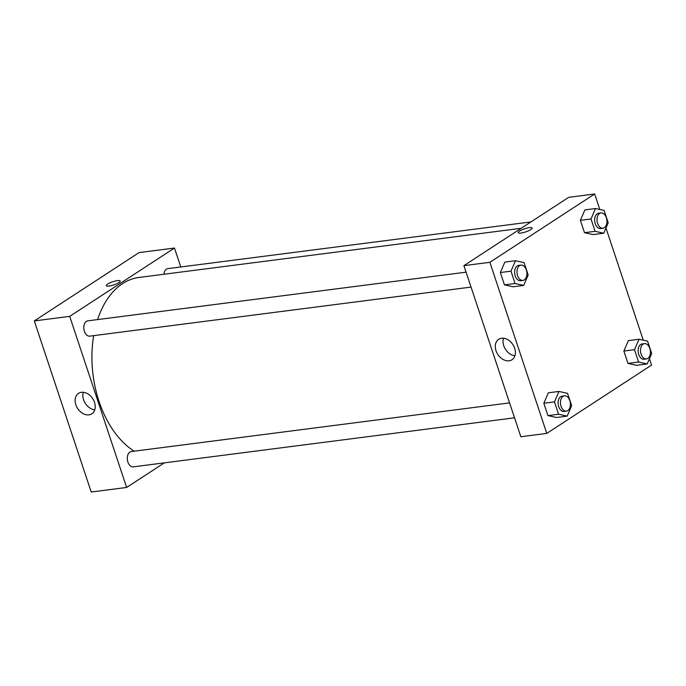 <?xml version="1.0" encoding="UTF-8"?>
<svg xmlns="http://www.w3.org/2000/svg" width="686" height="686" viewBox="0 0 686 686"><rect width="100%" height="100%" fill="white"/><g stroke="black" fill="none" stroke-linecap="round" stroke-linejoin="round"><path stroke-width="1.03" d="M139.061 252.594L34.3 320.919L91.212 492.016L34.3 320.919L139.061 252.594L174.476 248.04L180.77 266.974M509.561 402.888L131.283 451.56A7.718 4.913 82.7 0 0 127.399 459.834A7.718 4.913 82.7 0 0 133.256 466.857L514.526 417.808M164.348 462.861L126.627 487.454L69.706 316.366L174.476 248.04M530.947 221.93L167.838 268.638A7.718 4.913 82.7 0 0 163.911 274.254M466.077 272.171L87.799 320.842A7.718 4.913 82.7 0 0 83.915 329.117A7.718 4.913 82.7 0 0 89.772 336.14L471.042 287.091M521.188 228.292L138.932 277.47A91.024 57.933 82.7 0 0 97.584 319.582M93.673 335.634A91.024 57.933 82.7 0 0 134.216 451.182M81.428 392.298A12.202 8.995 56.9 0 1 93.742 400.478A12.202 8.995 56.9 0 1 91.847 413.804A12.202 8.995 56.9 0 1 77.647 408.496A12.202 8.995 56.9 0 1 78.513 393.361A12.202 8.995 56.9 0 1 81.428 392.298M69.706 316.366L34.3 320.919M126.627 487.454L91.212 492.016M109.091 286.045A7.332 1.664 161.6 0 1 106.287 285.65A7.332 1.664 161.6 0 1 112.718 281.766A7.332 1.664 161.6 0 1 120.196 281.028A7.332 1.664 161.6 0 1 116.611 283.807A7.332 1.664 161.6 0 1 109.091 286.045M83.323 392.281A12.202 8.995 -123.1 0 0 94.771 409.842M120.196 281.028A7.332 1.664 -18.4 0 0 112.718 281.766A7.332 1.664 -18.4 0 0 106.287 285.65M649.445 358.735L651.554 365.081L546.793 433.406L520.828 436.742L463.908 265.645L568.677 197.328L594.642 193.984L599.787 209.47M643.271 340.187L605.961 228.018M548.328 392.804L543.835 403.248L547.942 415.596L556.543 417.5L547.942 415.596L543.835 403.248L548.328 392.804L558.953 391.44L567.554 393.344L571.661 405.692L567.168 416.136L558.567 414.233L554.46 401.885L558.953 391.44M504.845 262.086L500.351 272.531L504.459 284.879L513.059 286.782L504.459 284.879L500.351 272.531L504.845 262.086L515.469 260.723L524.07 262.627L528.177 274.975L523.684 285.419L515.083 283.515L510.976 271.167L515.469 260.723M584.884 209.89L580.39 220.335L584.498 232.683L593.098 234.586L584.498 232.683L580.39 220.335L584.884 209.89L595.508 208.527L604.109 210.431L608.216 222.779L603.723 233.223L595.122 231.319L591.015 218.971L595.508 208.527M546.793 433.406L489.873 262.309L594.642 193.984M627.982 363.4L636.582 365.304L627.982 363.4L623.874 351.052L627.982 363.4L638.606 362.036L634.499 349.689L638.992 339.244L647.593 341.148L651.7 353.496L647.207 363.94L638.606 362.036M628.367 340.608L623.874 351.052L628.367 340.608L638.992 339.244M509.098 360.802A12.202 8.995 56.9 0 1 496.784 352.63A12.202 8.995 56.9 0 1 498.679 339.304A12.202 8.995 56.9 0 1 512.888 344.612A12.202 8.995 56.9 0 1 512.013 359.747A12.202 8.995 56.9 0 1 509.098 360.802M489.873 262.309L463.908 265.645M532.096 228.035A7.332 1.664 -18.4 0 0 527.071 228.069A7.332 1.664 -18.4 0 0 519.534 231.071A7.332 1.664 161.6 0 1 527.071 228.069A7.332 1.664 161.6 0 1 532.096 228.035A7.332 1.664 161.6 0 1 525.665 231.928A7.332 1.664 161.6 0 1 518.187 232.665A7.332 1.664 161.6 0 1 519.534 231.071A7.332 1.664 -18.4 0 0 518.187 232.665M503.49 338.232A12.202 8.995 -123.1 0 0 514.937 355.785M564.432 395.831L562.074 396.139A7.718 4.913 82.7 0 0 558.19 404.414A7.718 4.913 82.7 0 0 564.046 411.437L566.404 411.137A7.718 4.913 82.7 0 0 567.794 410.614A7.718 4.913 82.7 0 0 570.092 401.73A7.718 4.913 82.7 0 0 564.432 395.831A7.718 4.913 82.7 0 0 560.548 404.105A7.718 4.913 82.7 0 0 566.404 411.137M567.168 416.136L556.543 417.5M558.567 414.233L547.942 415.596M554.46 401.885L543.835 403.248M520.948 265.113L518.59 265.413A7.718 4.913 82.7 0 0 514.706 273.697A7.718 4.913 82.7 0 0 520.563 280.72L522.921 280.42A7.718 4.913 82.7 0 0 524.31 279.897A7.718 4.913 82.7 0 0 526.608 271.013A7.718 4.913 82.7 0 0 520.948 265.113A7.718 4.913 82.7 0 0 517.064 273.388A7.718 4.913 82.7 0 0 522.921 280.42M523.684 285.419L513.059 286.782M515.083 283.515L504.459 284.879M510.976 271.167L500.351 272.531M644.471 343.635L642.113 343.935A7.718 4.913 82.7 0 0 638.229 352.218A7.718 4.913 82.7 0 0 644.085 359.241L646.444 358.932A7.718 4.913 82.7 0 0 647.833 358.418A7.718 4.913 82.7 0 0 650.131 349.526A7.718 4.913 82.7 0 0 644.471 343.635A7.718 4.913 82.7 0 0 640.587 351.909A7.718 4.913 82.7 0 0 646.444 358.932M647.207 363.94L636.582 365.304M634.499 349.689L623.874 351.052M600.987 212.917L598.629 213.217A7.718 4.913 82.7 0 0 594.745 221.501A7.718 4.913 82.7 0 0 600.602 228.524L602.96 228.215A7.718 4.913 82.7 0 0 604.349 227.701A7.718 4.913 82.7 0 0 606.647 218.808A7.718 4.913 82.7 0 0 600.987 212.917A7.718 4.913 82.7 0 0 597.103 221.192A7.718 4.913 82.7 0 0 602.96 228.215M603.723 233.223L593.098 234.586M595.122 231.319L584.498 232.683M591.015 218.971L580.39 220.335"/></g></svg>

